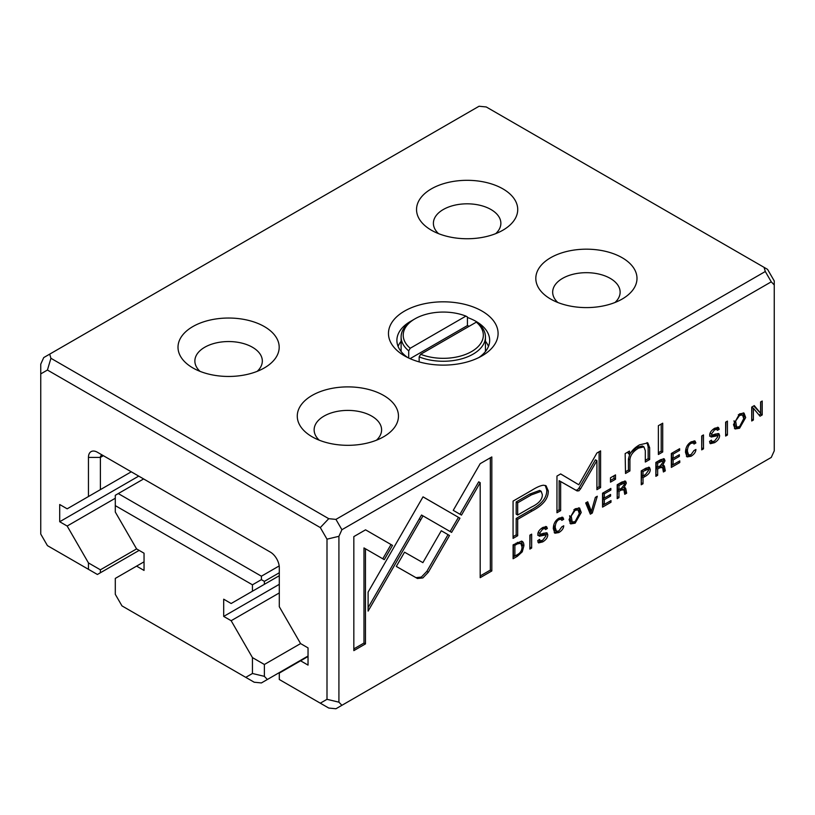 <?xml version="1.0" encoding="UTF-8"?>
<svg xmlns="http://www.w3.org/2000/svg" width="815" height="815" viewBox="0 0 815 815"><rect width="100%" height="100%" fill="white"/><g stroke="black" fill="none" stroke-linecap="round" stroke-linejoin="round"><path stroke-width="1.22" d="M143.623 478.945L118.277 493.574L261.401 576.205L279.178 565.936M279.29 572.762L264.376 581.37L264.376 584.324L252.446 591.211L252.446 584.813L115.292 505.626L115.292 512.024L136.584 548.903L144.041 553.212L144.041 570.429L136.584 566.119L144.041 561.82M136.584 566.119L115.292 578.416L115.292 594.308L121.975 605.891L245.763 677.357L252.446 673.496L252.446 657.603L231.154 620.714L279.29 592.933M252.446 657.603L264.376 664.49L264.376 676.348L267.361 679.496L261.401 682.939L254.199 682.226L245.763 677.357M264.376 664.49L300.582 643.585L308.039 647.894L308.039 665.101L300.582 660.802L308.039 656.503M267.361 679.496L308.039 656.014M231.154 620.714L223.697 616.415L279.29 584.324M223.697 616.415L223.697 599.198L231.154 603.508L252.446 591.211M264.376 584.324L279.29 575.716M261.401 576.205L261.401 579.648L264.376 581.37M115.292 505.626L115.292 495.296L118.277 493.574M264.376 676.348L252.446 673.496M252.446 584.813L261.401 579.648M469.134 326.295A42.166 24.348 0 0 0 467.423 325.562L467.423 316.954L465.905 316.108L410.22 348.26L408.702 350.858A42.166 24.348 180 0 1 401.112 336.921A42.166 24.348 180 0 1 413.46 319.704L414.957 318.838A40.057 23.126 0 0 0 410.22 348.26M465.905 316.108A40.057 23.126 0 0 0 414.957 318.838M476.337 322.139L420.652 354.281A40.057 23.126 0 0 0 471.61 351.55A40.057 23.126 0 0 0 476.337 322.139L477.855 322.985A42.166 24.348 180 0 1 485.445 336.921A42.166 24.348 180 0 1 462.777 358.508A42.166 24.348 180 0 1 419.144 356.878L420.652 354.281M401.112 336.921L401.112 350.695A42.166 24.348 0 0 0 401.143 351.55M485.424 351.55A42.166 24.348 0 0 0 485.445 350.695L485.445 336.921M419.144 361.891L419.144 356.878M408.702 350.858L408.702 358.04M467.423 325.562L410.088 358.661M300.582 660.802L279.29 673.098L279.29 679.496L320.305 703.182L326.998 699.321L326.998 539.163L320.305 527.58L47.433 370.041L40.75 373.902L40.75 364.162L43.735 357.571L49.695 354.138L50.927 358.284L328.74 518.686L335.943 519.389L765.305 271.507L764.073 267.351L486.26 106.959L479.057 106.245L49.695 354.138M650.268 469.481L649.453 467.352L645.908 468.177L641.242 470.866L641.242 484.772L643.025 483.743L643.025 477.641L645.032 476.48C648.516 474.554 650.268 472.221 650.268 469.481L648.771 468.625L648.363 470.846M558.866 532.562C561.983 530.636 563.603 528.375 563.746 525.767L561.759 526.918L558.866 530.962L556.462 531.288L555.219 527.509C555.321 523.688 556.543 521.08 558.866 519.675L561.229 519.277L561.82 520.367L563.715 519.277L562.839 517.342L559.039 518.116C555.31 520.367 553.395 523.882 553.303 528.67L554.883 533.224L558.866 532.562L557.379 531.706L554.22 532.633M590.345 514.163L592.301 513.032L597.293 496.243L595.368 497.354L591.395 511.392L587.686 501.785L585.679 502.947L590.345 514.163M626.348 483.101L625.584 481.156L621.916 482.022L617.2 484.742L617.2 498.658L618.982 497.629L618.982 491.343L621.234 490.049L623.933 489.897L624.738 494.308L626.643 493.207L625.808 488.776L625.237 487.727L623.903 487.798L626.348 483.101L624.861 482.236L624.433 484.242M622.039 488.511L623.933 489.897M714.521 441.058L712.035 441.649L711.444 440.171L709.529 441.465L710.385 443.706L714.572 442.667C717.883 440.65 719.564 438.266 719.625 435.526L718.901 433.672L715.224 434.069C712.819 435.108 711.597 435.047 711.566 433.855L714.551 429.851L716.894 429.322L717.373 430.351L719.176 429.311L718.433 427.427L714.724 428.232C711.424 430.279 709.733 432.561 709.682 435.067L711.128 437.034L717.363 435.75L717.77 436.769L714.521 441.058M710.079 433.091L711.913 434.701L710.11 433.01M691.049 456.257C694.156 454.332 695.786 452.06 695.928 449.452L693.942 450.603L691.049 454.648L688.634 454.974L687.391 451.194C687.503 447.374 688.716 444.766 691.049 443.36L693.412 442.963L694.003 444.053L695.888 442.963L695.022 441.027L691.222 441.801C687.493 444.053 685.578 447.567 685.486 452.356L687.065 456.909L691.049 456.257L689.561 455.391L686.403 456.329M739.582 428.232L745.674 417.565L744.054 413.113L739.582 413.877L733.49 424.605L735.11 428.965L739.582 428.232L738.095 427.366L734.447 428.395M725.645 436.045L727.428 435.016L727.428 421.111L725.645 422.139L725.645 436.045M365.558 529.832L353.832 536.606L353.832 650.625L365.466 643.901L365.466 548.79L384.283 559.65L392.514 545.398L365.558 529.832L391.027 544.542L382.795 558.795M542.678 540.274L540.192 540.854L539.601 539.377L537.696 540.681L538.552 542.922L542.739 541.883C546.04 539.856 547.721 537.472 547.782 534.732L547.059 532.878L543.381 533.275C540.977 534.324 539.764 534.253 539.734 533.061L542.719 529.057L545.062 528.538L545.541 529.556L547.334 528.517L546.6 526.643L542.882 527.437C539.581 529.495 537.9 531.767 537.839 534.273L539.286 536.239L545.52 534.956L545.928 535.975L542.678 540.274M538.246 532.297L540.07 533.917L538.277 532.226M543.554 485.22C540.702 485.485 536.779 487.187 531.777 490.304L513.073 501.103L513.073 538.389L517.678 535.73L517.678 519.318L531.951 511.076C543.045 505.3 548.485 498.566 548.271 490.885L546.07 485.771L543.554 485.22M671.336 453.486L671.336 467.403L679.781 462.523L679.781 460.862L673.119 464.713L673.119 459.976L679.353 456.38L679.353 454.729L673.119 458.336L673.119 454.098L679.629 450.338L679.629 448.698L671.336 453.486M751.725 407.082L751.725 420.988L753.376 420.031L753.376 408.234L760.018 416.2L762.208 414.937L762.208 401.021L760.599 401.958L760.599 413.297L754.272 405.605L751.725 407.082M771.265 457.429L774.25 450.838L774.25 284.975L771.265 281.827L341.903 529.719L338.918 536.311L338.918 702.173L341.903 705.311L771.265 457.429M701.705 449.87L703.488 448.841L703.488 434.925L701.705 435.954L701.705 449.87M665.02 460.77L664.256 458.825L660.588 459.701L655.871 462.421L655.871 476.327L657.654 475.298L657.654 469.022L659.906 467.728L662.605 467.576L663.41 471.977L665.315 470.876L664.48 466.455L663.909 465.406L662.575 465.467L665.02 460.77L663.532 459.905L663.104 461.911M660.71 466.19L662.605 467.576M521.59 541.15L513.104 544.848L513.104 558.754L517.331 556.309L522.252 551.826L523.902 545.755C523.872 543.075 523.098 541.537 521.59 541.15L522.221 541.405M451.602 532.389L459.945 518.197L423.005 496.875L368.105 592.108L368.105 611.118L423.016 515.885L451.602 532.389M423.036 496.855L458.458 517.342L450.114 531.533M575.145 523.169L581.238 512.503L579.618 508.051L575.145 508.815L569.043 519.542L570.673 523.902L575.145 523.169L573.658 522.303L570.011 523.332M610.476 477.794L610.476 482.154L615.519 479.251L615.519 474.89L610.476 477.794M658.377 425.695L658.377 454.495L662.707 451.999L662.707 423.199L658.377 425.695M602.55 493.207L602.55 507.113L610.995 502.244L610.995 500.583L604.333 504.424L604.333 499.687L610.567 496.091L610.567 494.45L604.333 498.047L604.333 493.809L610.843 490.06L610.843 488.419L602.55 493.207M625.156 453.598L625.513 473.474L629.924 470.927L629.924 459.843C630.199 455.371 633.061 451.469 638.522 448.118L643.942 446.875L645.317 450.756L645.317 462.034L649.647 459.548L649.647 447.659L647.813 442.912L639.561 444.847C635.16 447.313 631.89 450.501 629.74 454.434L629.475 451.103L625.156 453.598M596.916 460.658L595.429 459.792L579.027 488.032L577.295 490.049L575.594 490.019L578.793 490.915L580.525 488.888L596.916 460.658L596.916 489.672L600.594 487.553L600.594 450.889L596.916 453.008L578.803 484.772L560.669 473.933L556.961 476.072L556.961 512.747L560.639 510.618L560.639 481.553L577.305 491.038M529.872 549.076L531.655 548.047L531.655 534.141L529.872 535.17L529.872 549.076M417.453 578.507L422.863 577.927L428.333 572.222L449.513 535.506L441.282 530.748L422.893 562.635L404.535 552.183L396.304 566.435L417.453 578.507L396.314 566.425M491.822 456.94L480.198 463.654L453.242 510.343L461.473 515.1L480.188 482.684L480.188 577.672L491.822 570.958L491.822 456.94M40.75 373.902L40.75 534.059L47.433 545.632L88.458 569.318L88.458 562.92L100.388 569.807L136.594 548.903M100.388 569.807L100.388 572.762L139.151 550.38M88.458 562.92L67.166 526.042L115.292 498.25M67.166 526.042L59.709 521.732L138.723 476.113M59.709 521.732L59.709 504.516L67.166 508.825L88.458 496.529L88.458 457.419A12.653 7.304 60 0 1 97.403 452.254L270.346 552.101A12.653 7.304 60 0 1 279.29 567.597L279.29 606.706L300.582 643.585M88.458 457.419L100.388 457.419L103.362 455.697L97.403 452.254L103.362 455.697A4.218 2.435 -120 0 0 101.254 455.493A4.218 2.435 -120 0 0 100.388 457.419L100.388 489.642L131.266 471.814M100.388 489.642L88.458 496.529M341.903 705.311L335.943 708.755L328.74 708.041L320.305 703.182M482.042 311.096A54.819 31.653 180 0 1 482.042 355.849A54.819 31.653 180 0 1 404.515 355.849A54.819 31.653 180 0 1 404.515 311.096A54.819 31.653 180 0 1 482.042 311.096M383.651 395.448A50.601 29.218 180 0 1 383.651 436.759A50.601 29.218 180 0 1 312.084 436.759A50.601 29.218 180 0 1 312.084 395.448A50.601 29.218 180 0 1 383.651 395.448M264.376 326.591A50.601 29.218 180 0 1 264.376 367.901A50.601 29.218 180 0 1 192.819 367.901A50.601 29.218 180 0 1 192.819 326.591A50.601 29.218 180 0 1 264.376 326.591M622.181 257.734A50.601 29.218 180 0 1 622.181 299.044A50.601 29.218 180 0 1 550.624 299.044A50.601 29.218 180 0 1 550.624 257.734A50.601 29.218 180 0 1 622.181 257.734M502.916 188.876A50.601 29.218 180 0 1 502.916 230.187A50.601 29.218 180 0 1 431.349 230.187A50.601 29.218 180 0 1 431.349 188.876A50.601 29.218 180 0 1 502.916 188.876M764.073 267.351L767.567 269.368L774.25 280.941L774.25 284.975M495.734 233.63A33.731 19.479 0 0 0 500.868 223.3A33.731 19.479 0 0 0 490.987 209.526A33.731 19.479 0 0 0 443.279 209.526A33.731 19.479 0 0 0 433.397 223.3A33.731 19.479 0 0 0 438.531 233.63M614.999 302.487A33.731 19.479 0 0 0 620.134 292.157A33.731 19.479 0 0 0 610.252 278.384A33.731 19.479 0 0 0 562.554 278.384A33.731 19.479 0 0 0 552.672 292.157A33.731 19.479 0 0 0 557.806 302.487M257.194 371.345A33.731 19.479 0 0 0 262.328 361.014A33.731 19.479 0 0 0 252.446 347.251A33.731 19.479 0 0 0 204.748 347.251A33.731 19.479 0 0 0 194.867 361.014A33.731 19.479 0 0 0 200.001 371.345M376.469 440.202A33.731 19.479 0 0 0 381.603 429.882A33.731 19.479 0 0 0 371.721 416.108A33.731 19.479 0 0 0 324.013 416.108A33.731 19.479 0 0 0 314.132 429.882A33.731 19.479 0 0 0 319.266 440.202M401.112 341.251A46.384 26.783 0 0 0 398.087 346.385M488.48 346.385A46.384 26.783 0 0 0 485.445 341.251M478.812 357.571A46.384 26.783 0 0 0 489.662 340.364A46.384 26.783 0 0 0 476.082 321.426A46.384 26.783 0 0 0 467.423 317.493M412.044 320.56A46.384 26.783 0 0 0 396.895 340.364A46.384 26.783 0 0 0 407.745 357.571M100.388 572.762L97.403 574.483L88.458 569.318M771.265 281.827L765.305 271.507M335.943 519.389L341.903 529.719M338.918 702.173L326.998 699.321M326.998 539.163L338.918 536.311M328.74 518.686L320.305 527.58M47.433 370.041L50.927 358.284M702 435.791L701.705 448.148M702 447.975L703.488 448.841M663.329 458.651L663.532 459.905M656.167 462.288L657.654 463.144L657.654 467.321L660.272 465.813L663.104 462.064L661.21 460.006L656.167 462.288L656.167 466.455L657.654 467.321L656.167 468.156L655.871 474.605M661.118 466.71L658.408 466.863M662.931 465.365L663.828 470.011L663.084 470.449M656.167 474.442L657.654 475.298M656.167 468.156L657.654 469.022M663.828 470.011L665.315 470.876M661.607 464.917L662.575 465.467M662.697 460.872L657.654 463.144M514.836 556.034L513.104 557.032M521.406 541.109L522.415 544.899L521.957 548.179M513.572 544.583L514.886 545.337L514.886 556.064L513.399 555.198L513.399 544.675M517.423 542.352L520.765 543.32L517.433 543.88L514.886 545.337M514.886 556.064L517.749 554.414C520.602 552.764 522.028 550.237 522.028 546.834L520.765 543.32M753.376 408.234L751.888 407.368L751.725 419.267M751.888 419.175L753.376 420.031M760.721 401.887L760.721 414.071L759.05 415.039M760.721 414.071L762.208 414.937M753.743 405.921L760.599 413.297M458.458 517.342L459.945 518.197M423.016 515.885L421.528 515.029L368.105 607.664M578.793 507.765L579.74 511.647L579.129 515.64M574.982 508.906L578.049 509.895L575.125 510.343L571.193 515.976L572.222 522.018L575.125 521.58L579.302 513.562L578.049 509.895M572.222 522.018L570.734 521.162L569.593 515.732M673.068 464.682L671.336 465.681M678.345 461.697L679.781 462.523M673.058 458.295L671.631 459.11L671.631 463.847L673.119 464.713M671.631 459.11L673.119 459.976M677.937 455.554L679.353 456.38M671.631 453.323L671.631 457.47L673.119 458.336M671.703 453.283L673.119 454.098M678.212 449.523L679.629 450.338M545.266 485.424L546.784 490.019C546.997 497.71 541.557 504.444 530.463 510.21L516.19 518.452L516.19 534.874L513.073 536.667M517.678 515.019L516.19 514.153L516.19 501.938L529.882 494.033L539.673 490.426L541.17 491.282L531.37 494.888L517.678 502.794L517.678 515.019L531.37 507.113C538.756 503.609 542.403 499.463 542.332 494.674L541.17 491.282M516.19 534.874L517.678 535.73M516.19 518.452L517.678 519.318M516.19 501.938L517.678 502.794M614.021 475.746L614.021 478.385L610.476 480.432M614.021 478.385L615.519 479.251M538.623 539.948L540.192 540.854M541.649 540.773L537.971 542.26M546.111 532.684L545.928 535.913M545.062 528.538L542.596 527.611M545.673 526.439L545.846 527.662L544.695 528.324M545.846 527.662L547.334 528.517M545.52 534.956L544.033 534.1L537.798 535.374M661.21 424.055L661.21 451.143L658.377 452.773M661.21 451.143L662.707 451.999M365.466 548.79L363.979 547.925L363.979 643.045L353.832 648.903M363.979 643.045L365.466 643.901M391.027 544.542L392.514 545.398M604.282 504.393L602.55 505.392M609.559 501.408L610.995 502.244M604.272 498.006L602.845 498.831L602.845 503.558L604.333 504.424M602.845 498.831L604.333 499.687M609.151 495.265L610.567 496.091M602.845 493.034L602.845 497.181L604.333 498.047M602.917 492.994L604.333 493.809M609.426 489.234L610.843 490.06M725.931 421.966L725.645 434.324M725.931 434.161L727.428 435.016M743.229 412.828L744.187 416.71L743.565 420.703M739.429 413.969L742.485 414.957L739.572 415.406L735.629 421.039L736.658 427.08L739.572 426.632L743.738 418.625L742.485 414.957M736.658 427.08L735.171 426.225L734.03 420.795M629.7 454.403L628.436 458.988L628.436 470.072L625.513 471.753M628.436 470.072L629.924 470.927M643.942 446.875L642.454 446.009L637.035 447.262L630.871 452.58M646.998 442.596L648.149 446.803L648.149 458.682L645.317 460.312M648.149 458.682L649.647 459.548M628.12 451.887L628.253 453.568L629.74 454.434M690.071 455.076L689.561 455.391M686.036 448.413L687.147 454.118L688.634 454.974M693.412 442.963L690.926 441.974M694.115 440.803L694.4 442.107L693.158 442.82M694.4 442.107L695.888 442.963M579.027 488.032L580.525 488.888M599.107 451.744L599.107 486.687L596.916 487.951M599.107 486.687L600.594 487.553M560.649 473.953L578.803 484.772M575.594 490.019L559.151 480.687L559.151 509.752L556.961 511.025M559.151 509.752L560.639 510.618M559.151 480.687L560.639 481.553M710.466 440.732L712.035 441.649M713.492 441.567L709.804 443.044M717.954 433.468L717.76 436.708M716.894 429.322L714.429 428.405M717.506 427.233L717.689 428.446L716.528 429.118M717.689 428.446L719.176 429.311M717.363 435.75L715.865 434.894L709.631 436.168M624.657 480.972L624.861 482.236M618.972 489.632L617.495 490.487L617.2 496.936M622.446 489.041L619.736 489.194L621.234 490.049M624.259 487.686L625.156 492.341L624.402 492.769M618.982 489.642L617.495 488.786L617.495 484.609L622.538 482.337L624.025 483.193L618.982 485.475L618.982 489.642L621.601 488.134L624.433 484.395L624.025 483.193M617.495 496.763L618.982 497.629M617.495 490.487L618.982 491.343M625.156 492.341L626.643 493.207M622.935 487.238L623.903 487.798M617.495 484.609L618.982 485.475M530.158 534.997L529.872 547.354M530.158 547.191L531.655 548.047M591.099 511.219L589.765 512.778M590.814 512.166L592.301 513.032M586.739 502.335L589.907 510.526L591.395 511.392M441.282 530.748L448.026 534.64L426.846 571.366L421.365 577.061L415.966 577.652M426.846 571.366L428.333 572.222M448.026 534.64L449.513 535.506M557.888 531.39L557.379 531.706M553.864 524.728L554.964 530.433L556.462 531.288M561.229 519.277L558.744 518.289M561.942 517.118L562.218 518.422L560.985 519.135M562.218 518.422L563.715 519.277M648.536 467.178L648.771 468.625M641.537 470.693L641.537 475.053L643.025 475.919L641.537 476.775L641.242 483.051M645.378 468.472L647.915 469.308L643.025 471.437L643.025 475.919L645.612 474.432L648.373 470.612L647.915 469.308M641.537 482.888L643.025 483.743M641.537 476.775L643.025 477.641M641.639 470.632L643.025 471.437M480.188 482.684L478.7 481.818L459.976 514.234M490.335 457.796L490.335 570.093L480.188 575.95M490.335 570.093L491.822 570.958M658.428 466.873L659.906 467.728M662.992 465.589L664.48 466.455M658.785 460.77L660.272 461.636M515.895 555.484L517.331 556.309M521.04 551.134L522.252 551.826M522.415 544.899L523.902 545.755M516.109 543.116L517.433 543.88M419.297 518.89L420.785 519.756M573.892 509.63L575.125 510.343M530.463 510.21L531.951 511.076M546.784 490.019L548.271 490.885M529.882 494.033L531.37 494.888M541.241 541.017L542.739 541.883M546.295 533.876L547.782 534.732M541.496 528.354L542.719 529.057M545.846 527.448L547.334 528.303M540.783 534.681L542.27 535.536M738.329 414.692L739.572 415.406M628.436 458.988L629.924 459.843M637.035 447.262L638.522 448.118M648.149 446.803L649.647 447.659M685.904 450.338L687.391 451.194M689.887 442.698L691.049 443.36M713.084 441.812L714.572 442.667M718.127 434.66L719.625 435.526M713.329 429.138L714.551 429.851M717.689 428.232L719.176 429.098M712.616 435.465L714.113 436.331M624.321 487.92L625.808 488.776M620.113 483.101L621.601 483.967M553.721 526.643L555.219 527.509M557.705 519.012L558.866 519.675M643.544 475.624L645.032 476.48M644.217 469.145L645.612 469.949"/></g></svg>
